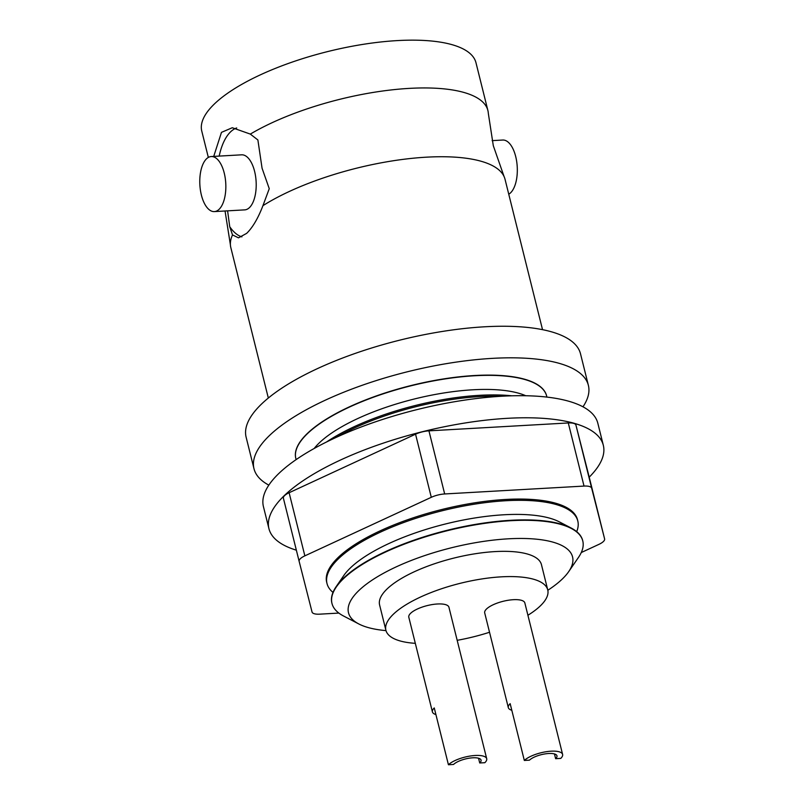 <?xml version="1.0" encoding="UTF-8"?>
<svg xmlns="http://www.w3.org/2000/svg" width="805" height="805" viewBox="0 0 805 805"><rect width="100%" height="100%" fill="white"/><g stroke="black" fill="none" stroke-linecap="round" stroke-linejoin="round"><path stroke-width="1.21" d="M296.351 550.177A172.31 56.954 -14 0 1 268.94 528.684L263.426 506.597A172.31 56.954 -14 0 1 297.095 458.951A172.31 56.954 -14 0 1 477.637 398.384A172.31 56.954 -14 0 1 597.823 423.219L603.327 445.316A172.31 56.954 -14 0 1 589.21 477.164M268.94 528.684A172.31 56.954 -14 0 1 302.6 481.038A172.31 56.954 -14 0 1 483.141 420.472A172.31 56.954 -14 0 1 603.327 445.316M542.53 329.658L505.037 179.304A141.298 46.7 166 0 0 504.091 176.597A141.298 46.7 166 0 0 405.891 159.018A141.298 46.7 166 0 0 262.943 205.657L269.252 188.682L262.068 168.235L257.882 139.959L250.325 134.093A141.298 46.7 -14 0 1 396.01 89.425A141.298 46.7 -14 0 1 487.89 110.516L475.976 62.73A141.298 46.7 166 0 0 363.327 44.315A141.298 46.7 166 0 0 214.392 103.966A141.298 46.7 166 0 0 201.773 131.104L208.334 157.428M250.325 134.093L232.283 127.733L221.476 132.362L213.728 156.401M487.89 110.516A141.298 46.7 -14 0 1 488.323 113.364L493.304 145.705L504.091 176.597M236.69 127.955A55.143 25.941 -93.2 0 0 219.181 156.09M227.604 210.84L229.727 226.698A55.143 25.941 -93.2 0 0 241.903 236.871M214.371 211.594L244.73 209.874A27.571 12.971 -93.2 0 0 249.47 207.589A27.571 12.971 -93.2 0 0 255.588 176.376A27.571 12.971 -93.2 0 0 241.611 154.822L211.252 156.542A27.571 12.971 -93.2 0 0 206.513 158.816A27.571 12.971 -93.2 0 0 200.395 190.03A27.571 12.971 -93.2 0 0 214.371 211.594A27.571 12.971 -93.2 0 0 219.101 209.31A27.571 12.971 -93.2 0 0 225.229 178.096A27.571 12.971 -93.2 0 0 211.252 156.542M229.727 226.698L232.514 234.929A141.298 46.7 166 0 0 230.401 244.831A141.298 46.7 166 0 0 230.844 247.678L268.327 398.032M508.76 194.206A27.571 12.971 -93.2 0 0 510.581 192.818A27.571 12.971 -93.2 0 0 516.699 161.594A27.571 12.971 -93.2 0 0 502.723 140.04L492.117 140.644M232.514 234.929L238.511 237.837L246.652 233.359C252.629 227.563 258.063 218.336 262.943 205.657M582.981 406.807A172.31 56.954 166 0 0 588.375 385.343L580.506 353.787A172.31 56.954 166 0 0 443.132 331.328A172.31 56.954 166 0 0 261.504 404.07A172.31 56.954 166 0 0 246.119 437.165L253.988 468.721A172.31 56.954 166 0 0 268.83 485.133M588.375 385.343A172.31 56.954 166 0 0 451.001 362.894A172.31 56.954 166 0 0 269.373 435.626A172.31 56.954 166 0 0 253.988 468.721M546.605 395.889A129.233 42.715 166 0 0 546.585 395.768A129.233 42.715 166 0 0 443.545 378.924A129.233 42.715 166 0 0 307.329 433.482A129.233 42.715 166 0 0 295.787 458.297A129.233 42.715 166 0 0 295.817 458.417M296.149 459.595A129.233 42.715 -14 0 1 295.838 458.528A129.233 42.715 -14 0 1 307.379 433.704A129.233 42.715 -14 0 1 443.605 379.155A129.233 42.715 -14 0 1 546.635 396A129.233 42.715 -14 0 1 546.867 397.086M331.932 603.277A129.233 42.715 -14 0 1 331.881 603.076A129.233 42.715 -14 0 1 336.188 586.604L343.745 575.595A118.566 39.183 -14 0 1 503.97 514.767A118.566 39.183 -14 0 1 559.294 521.851L571.137 528.02A129.233 42.715 -14 0 1 582.679 540.547A129.233 42.715 -14 0 1 582.729 540.749M336.188 586.604A129.233 42.715 -14 0 1 343.423 578.252A129.233 42.715 -14 0 1 510.833 520.292A129.233 42.715 -14 0 1 571.137 528.02M314.151 448.496A118.566 39.183 -14 0 1 472.807 389.791A118.566 39.183 -14 0 1 525.756 395.738M326.488 442.015A129.233 42.715 -14 0 1 479.669 395.315A129.233 42.715 -14 0 1 511.829 395.808M332.988 592.41A129.233 42.715 -14 0 1 327.001 583.504L326.689 582.246A129.233 42.715 -14 0 1 330.996 565.774A129.233 42.715 -14 0 1 338.231 557.422A129.233 42.715 -14 0 1 505.641 499.462A129.233 42.715 -14 0 1 565.945 507.19A129.233 42.715 -14 0 1 577.487 519.718L577.799 520.976A129.233 42.715 -14 0 1 576.692 531.642M547.823 590.266A115.447 38.157 166 0 0 562.242 579.077A115.447 38.157 166 0 0 568.692 571.641A115.447 38.157 166 0 0 499.865 539.441A115.447 38.157 166 0 0 358.809 590.588A115.447 38.157 166 0 0 358.829 623.966A115.447 38.157 166 0 0 385.998 630.617M358.829 623.966L343.544 616.006A129.233 42.715 -14 0 1 331.982 603.478A129.233 42.715 -14 0 1 343.524 578.654A129.233 42.715 -14 0 1 479.74 524.105A129.233 42.715 -14 0 1 582.78 540.95A129.233 42.715 -14 0 1 578.453 557.442L568.692 571.641M327.001 583.504A129.233 42.715 -14 0 1 338.543 558.69A129.233 42.715 -14 0 1 474.769 504.131A129.233 42.715 -14 0 1 577.799 520.976M336.52 437.236A129.233 42.715 -14 0 1 500.73 396.302M527.909 615.262A83.398 27.561 166 0 0 540.296 605.923A83.398 27.561 166 0 0 547.742 589.904L541.453 564.657A83.398 27.561 166 0 0 474.96 553.79A83.398 27.561 166 0 0 387.054 588.988A83.398 27.561 166 0 0 379.608 605.008L385.897 630.255A83.398 27.561 166 0 0 415.31 643.336M547.742 589.904A83.398 27.561 166 0 0 481.259 579.037A83.398 27.561 166 0 0 393.343 614.245A83.398 27.561 166 0 0 385.897 630.255M457.18 640.317A83.398 27.561 166 0 0 489.531 632.257M554.454 753.933L555.641 758.682L560.763 758.39A20.678 6.832 166 0 0 562.604 754.426L524.84 602.935A20.678 6.832 166 0 0 508.358 600.238A20.678 6.832 166 0 0 486.552 608.962A20.678 6.832 166 0 0 484.711 612.937L508.317 707.615A20.678 6.832 166 0 0 511.809 710.262M478.542 758.23L479.73 762.979L484.852 762.687A20.678 6.832 166 0 0 486.703 758.713L448.928 607.232A20.678 6.832 166 0 0 432.446 604.535A20.678 6.832 166 0 0 410.651 613.259A20.678 6.832 166 0 0 408.809 617.234L432.416 711.912A20.678 6.832 166 0 0 435.908 714.548M508.317 707.615A20.678 6.832 166 0 1 510.159 703.651L524.327 760.453A20.678 6.832 166 0 1 546.122 751.729A20.678 6.832 166 0 1 562.604 754.426M486.703 758.713A20.678 6.832 166 0 0 470.221 756.026A20.678 6.832 166 0 0 448.425 764.75L434.257 707.937A20.678 6.832 166 0 0 432.416 711.912M555.641 758.682A14.862 4.911 166 0 0 556.959 755.825A14.862 4.911 166 0 0 545.116 753.893A14.862 4.911 166 0 0 529.448 760.162L524.327 760.453M479.73 762.979A14.862 4.911 166 0 0 481.058 760.121A14.862 4.911 166 0 0 469.214 758.189A14.862 4.911 166 0 0 453.547 764.458L448.425 764.75M584.028 486.079L568.29 422.957A13.786 4.558 -14 0 1 575.947 425.11L591.685 488.233A13.786 4.558 166 0 0 584.028 486.079L444.672 493.958A13.786 4.558 166 0 0 431.289 497.309L304.853 555.853A13.786 4.558 166 0 0 299.138 561.337L312.048 612.011A13.786 4.558 166 0 0 319.716 614.165L338.855 613.078M591.685 488.233L604.605 538.887A13.786 4.558 166 0 0 604.605 538.887A13.786 4.558 166 0 1 598.89 544.381L581.27 552.542M283.4 498.225L299.138 561.337A13.786 4.558 166 0 0 299.138 561.347L283.4 498.225A13.786 4.558 -14 0 1 289.116 492.73L304.853 555.853M431.289 497.309L415.551 434.187A13.786 4.558 -14 0 1 428.934 430.846L444.672 493.958M568.29 422.957L428.934 430.846M575.947 425.11L588.868 475.765A13.786 4.558 -14 0 1 588.868 475.775A13.786 4.558 -14 0 1 588.868 475.785M415.551 434.187L289.116 492.73M604.605 538.887L588.868 475.765L604.605 538.897M225.048 210.991L230.401 244.831"/></g></svg>
